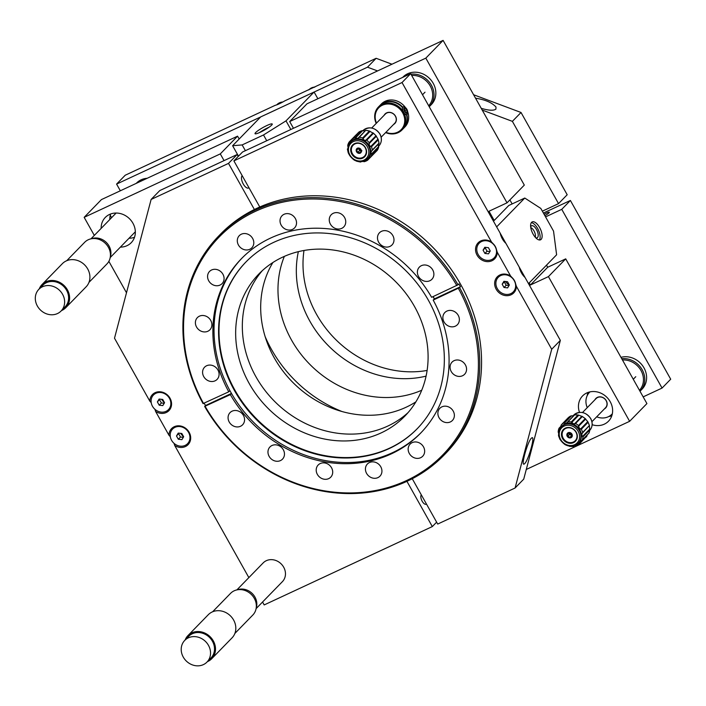 <?xml version="1.0" encoding="UTF-8"?>
<svg xmlns="http://www.w3.org/2000/svg" width="706" height="706" viewBox="0 0 706 706"><rect width="100%" height="100%" fill="white"/><g stroke="black" fill="none" stroke-linecap="round" stroke-linejoin="round"><path stroke-width="1.06" d="M412.251 478.712L437.702 524.064L515.089 488.005L523.728 479.136L560.343 340.38L525.035 277.458C522.246 274.881 520.304 271.439 519.228 267.106L505.928 243.402C503.131 240.834 501.198 237.384 500.122 233.059L410.671 73.662L242.537 152.011L233.889 160.88L259.782 207.008M493.053 243.641L491.5 241.973A11.508 10.149 -135.7 0 0 475.535 249.739A11.508 10.149 -135.7 0 0 491.958 260.743A11.508 10.149 -135.7 0 0 497.262 252.236L496.495 249.756M524.664 463.657L524.152 464.054C520.684 466.26 527.576 441.612 531.389 438.188L531.9 437.791C535.369 435.584 528.467 460.233 524.664 463.657M512.168 277.687L510.606 276.02A11.508 10.149 -135.7 0 0 494.641 283.786A11.508 10.149 -135.7 0 0 511.073 294.79A11.508 10.149 -135.7 0 0 516.368 286.283L515.601 283.803M509.317 285.056A11.534 10.175 44.3 0 1 505.514 281.5M515.089 488.005L551.704 349.249L560.343 340.38M491.5 241.973L402.032 82.531L233.889 160.88M551.704 349.249L516.368 286.283M510.606 276.02L497.262 252.236M402.032 82.531L410.671 73.662M180.577 433.343L183.542 436.961M174.073 443.386L174.709 445.486A11.508 10.149 -135.7 0 0 190.682 437.72A11.508 10.149 -135.7 0 0 174.25 426.715A11.508 10.149 -135.7 0 0 168.946 435.223L170.305 436.661M154.958 409.339L155.602 411.439A11.508 10.149 -135.7 0 0 171.567 403.673A11.508 10.149 -135.7 0 0 155.143 392.66A11.508 10.149 -135.7 0 0 149.84 401.176L151.199 402.614M161.471 399.296L164.436 402.905M254.398 209.523L228.506 163.386L237.154 154.517L159.768 190.576L151.119 199.445L114.504 338.209L149.84 401.176M228.506 163.386L151.119 199.445M238.222 156.432L237.154 154.517M248.944 187.708A6.998 3.124 -115 0 1 243.27 184.01A6.998 3.124 -115 0 1 242.167 175.626M174.709 445.486L248.856 577.605M262.553 602.024L264.185 604.927L432.319 526.579L406.93 481.324M155.602 411.439L168.946 435.223M432.319 526.579L436.626 522.158M421.332 494.888A5.295 2.365 65 0 0 422.17 501.225A5.295 2.365 65 0 0 426.45 504.013M530.674 226.97A6.61 2.948 -115 0 1 531.574 225.796A6.61 2.948 -115 0 1 535.916 228.567A6.61 2.948 -115 0 1 538.219 235.566A6.61 2.948 -115 0 1 537.151 237.772A6.61 2.948 -115 0 1 535.678 237.701M531.327 222.655A9.875 4.404 -115 0 1 537.337 227.994A9.875 4.404 -115 0 1 540.125 237.437A9.875 4.404 -115 0 1 539.402 239.978M541.149 239.36A9.875 4.404 65 0 0 540.002 228.25A9.875 4.404 65 0 0 532.2 221.905A9.875 4.404 65 0 0 531.592 222.337A9.875 4.404 65 0 0 532.739 233.457A9.875 4.404 65 0 0 540.54 239.802A9.875 4.404 65 0 0 541.149 239.36M528.52 283.618L556.61 254.787L553.539 231.109L540.805 208.411L524.77 198.042L496.653 226.882L528.503 283.627M524.77 198.042L508.752 205.508L493.468 221.19M479.224 243.182A10.466 9.231 44.3 0 1 479.295 243.12A10.466 9.231 44.3 0 1 495.277 246.465A10.466 9.231 44.3 0 1 494.279 257.725A10.466 9.231 44.3 0 1 494.218 257.787M495.144 246.597A10.466 9.231 44.3 0 1 494.147 257.858A10.466 9.231 44.3 0 1 478.165 254.513A10.466 9.231 44.3 0 1 479.162 243.252A10.466 9.231 44.3 0 1 495.144 246.597M488.49 253.833L490.246 250.948L488.402 247.674L484.819 247.276L483.072 250.162L484.907 253.436L488.49 253.833M485.578 247.365L483.072 250.162M485.225 247.947L487.069 251.221L484.907 253.436M487.069 251.221L489.893 251.53M498.33 277.237A10.466 9.231 44.3 0 1 498.401 277.167A10.466 9.231 44.3 0 1 514.383 280.511A10.466 9.231 44.3 0 1 513.394 291.772A10.466 9.231 44.3 0 1 513.324 291.843M514.25 280.644A10.466 9.231 44.3 0 1 513.262 291.905A10.466 9.231 44.3 0 1 497.271 288.56A10.466 9.231 44.3 0 1 498.268 277.299A10.466 9.231 44.3 0 1 514.25 280.644M507.605 287.88L509.353 284.995L507.517 281.72L503.925 281.323L502.178 284.209L504.013 287.483L507.605 287.88M504.684 281.412L502.178 284.209M504.34 281.994L506.176 285.268L504.013 287.483M506.176 285.268L509 285.577M181.919 439.644L183.666 436.758L181.821 433.484L178.239 433.087L176.491 435.973L178.327 439.247L181.919 439.644M178.997 433.175L176.491 435.973M178.644 433.749L180.489 437.032L178.327 439.247M188.564 432.407A10.466 9.231 44.3 0 1 180.215 446.157A10.466 9.231 44.3 0 1 171.443 430.528A10.466 9.231 44.3 0 1 188.564 432.407M180.489 437.032L183.313 437.341M172.643 428.992A10.466 9.231 44.3 0 1 188.696 432.275A10.466 9.231 44.3 0 1 187.637 443.597M162.804 405.588L164.56 402.711L162.715 399.437L159.132 399.04L157.376 401.926L159.221 405.2L162.804 405.588M159.891 399.119L157.376 401.926M159.538 399.702L161.383 402.976L159.221 405.2M169.458 398.36A10.466 9.231 44.3 0 1 161.109 412.11A10.466 9.231 44.3 0 1 152.337 396.481A10.466 9.231 44.3 0 1 169.458 398.36M161.383 402.976L164.207 403.294M153.537 394.945A10.466 9.231 44.3 0 1 169.59 398.228A10.466 9.231 44.3 0 1 168.531 409.551M236.889 589.889L263.179 562.903A13.423 11.843 44.3 0 1 264.732 561.597A13.423 11.843 44.3 0 1 281.853 564.623A13.423 11.843 44.3 0 1 282.409 581.638L256.119 608.625M212.612 611.784L230.553 593.367A15.532 13.705 44.3 0 1 232.353 591.849A15.532 13.705 44.3 0 1 236.342 590.031A15.532 13.705 44.3 0 1 251.248 594.39A15.532 13.705 44.3 0 1 255.987 609.181A15.532 13.705 44.3 0 1 252.801 615.05L234.86 633.458M236.342 590.031L238.522 589.457A14.217 12.54 44.3 0 1 252.166 593.446A14.217 12.54 44.3 0 1 256.507 606.983L255.987 609.181M185.14 639.98A16.582 14.632 44.3 0 1 187.972 635.568A16.582 14.632 44.3 0 1 189.888 633.953A16.582 14.632 44.3 0 1 211.041 637.694A16.582 14.632 44.3 0 1 211.729 658.716A16.582 14.632 44.3 0 1 209.806 660.339A16.582 14.632 44.3 0 1 207.387 661.654M187.972 635.568L208.279 614.723A16.582 14.632 44.3 0 1 210.203 613.099A16.582 14.632 44.3 0 1 231.347 616.841A16.582 14.632 44.3 0 1 232.036 637.871L211.729 658.716M184.751 640.386L188.723 636.3A15.532 13.705 44.3 0 1 190.523 634.791A15.532 13.705 44.3 0 1 210.326 638.295A15.532 13.705 44.3 0 1 210.97 657.983L206.999 662.06A15.532 13.705 44.3 0 1 205.199 663.578A15.532 13.705 44.3 0 1 185.387 660.075A15.532 13.705 44.3 0 1 184.751 640.386A15.532 13.705 44.3 0 1 186.543 638.868A15.532 13.705 44.3 0 1 206.355 642.372A15.532 13.705 44.3 0 1 206.999 662.06M375.874 146.654L375.389 146.839M362.125 134.369L362.284 133.875M362.037 161.339L364.72 161.55A13.158 11.614 -135.7 0 0 367.597 160.209L368.108 158.506L370.112 157.641L377.251 150.36A13.158 11.614 -135.7 0 0 378.566 147.475L378.681 146.574L371.462 153.979L370.888 152.425L372.23 150.087L378.972 143.168A13.158 11.614 -135.7 0 0 378.222 139.841L377.984 139.091L370.756 146.495L369.317 145.41L369.22 142.718A13.158 11.614 -135.7 0 0 366.696 140.22L373.439 133.302L373.015 132.896L365.796 140.309L364.005 140.15L362.628 137.997A13.158 11.614 -135.7 0 0 359.292 137.282L365.69 130.363L358.613 137.626M363.811 161.683L364.72 161.55M367.597 160.209L364.428 161.665M368.091 158.523L368.108 158.506A12.108 10.687 -135.7 0 1 365.205 160.5M350.494 142.259L351.014 141.721A11.843 10.449 44.3 0 1 353.768 139.779A11.843 10.449 44.3 0 1 368.064 143.927A11.843 10.449 44.3 0 1 367.985 158.259L367.464 158.788C363.678 162.186 359.292 162.636 354.297 160.121C347.22 154.791 345.949 148.834 350.494 142.259A11.843 10.449 44.3 0 1 353.247 140.309A11.843 10.449 44.3 0 1 368.585 146.045A11.843 10.449 44.3 0 1 367.464 158.788M365.47 147.695A8.428 7.431 -135.7 0 0 354.553 143.609A8.428 7.431 -135.7 0 0 351.8 154.058A8.428 7.431 -135.7 0 0 362.707 158.144A8.428 7.431 -135.7 0 0 365.47 147.695M352.4 153.687A7.898 6.972 -135.7 0 0 362.628 157.509A7.898 6.972 -135.7 0 0 365.214 147.713A7.898 6.972 -135.7 0 0 354.986 143.892A7.898 6.972 -135.7 0 0 352.4 153.687M368.108 158.506A12.108 10.687 44.3 0 0 370.888 152.425L369.317 145.41L364.005 140.15L354.968 137.723A13.158 11.614 -135.7 0 0 352.091 139.056L348.843 144.562M347.864 144.88L347.749 145.78L347.864 144.88A13.158 11.614 -135.7 0 1 349.179 141.994L350.891 141.474A12.108 10.687 -135.7 0 1 356.962 138.641L358.269 137.997M361.022 150.14A11.058 9.752 44.3 0 1 359.336 148.507M371.991 133.955A11.058 9.752 44.3 0 1 372.477 134.29M381.161 137.185L394.751 123.241A6.583 5.807 -135.7 0 0 394.795 115.281A6.583 5.807 -135.7 0 0 386.853 112.978A6.583 5.807 -135.7 0 0 385.317 114.054L371.735 127.998M355.392 138.085L362.61 130.672L364.393 131.016L365.69 130.363L358.701 137.555M360.978 161.745L360.395 161.992M362.893 138.72L370.12 131.307L369.37 131.078A13.158 11.614 -135.7 0 0 366.026 130.363L365.69 130.363M369.141 143.618L376.369 136.205L375.954 135.799A13.158 11.614 -135.7 0 0 373.439 133.302L369.37 131.078L362.628 137.997M372.23 150.087A13.158 11.614 -135.7 0 0 371.48 146.76L378.222 139.841L377.984 139.091L375.954 135.799L369.22 142.718M370.509 157.279A13.158 11.614 44.3 0 0 371.824 154.393L371.462 153.979M371.824 154.393L378.566 147.475L378.319 144.792L378.972 143.494L372 150.625M371.921 150.731L378.972 143.494M371.48 146.76L370.756 146.495M366.696 140.22L365.796 140.309M359.292 137.282L358.471 137.776M354.968 137.723L361.71 130.795A13.158 11.614 -135.7 0 0 358.833 132.137L352.091 139.056M362.61 130.672L361.71 130.795L362.61 130.672M356.715 134.546L355.921 135.075L356.715 134.546M347.749 145.78L348.111 147.554M356.662 150.29L357.783 148.445L360.078 148.701L361.251 150.793L360.139 152.637L357.836 152.39L356.662 150.29L358.471 148.428L359.654 150.528L357.836 152.39M360.21 153.193A2.895 2.559 44.3 0 1 357.404 148.207A2.895 2.559 44.3 0 1 360.21 153.193M361.949 150.775L359.654 150.528M356.309 161.039L357.06 161.277L356.309 161.039M405.235 107.48L404.247 106.968A4.315 1.924 -115 0 0 402.835 110.648L404.476 113.569A4.315 1.924 -115 0 0 407.415 113.754L407.653 112.678A3.309 1.474 -115 0 1 404.688 111.504A3.309 1.474 -115 0 1 403.867 108.283A3.309 1.474 -115 0 1 405.235 107.48A3.309 1.474 -115 0 1 406.868 109.271A3.309 1.474 -115 0 1 407.653 112.678M405.5 107.639A16.45 14.517 -135.7 0 0 385.194 101.258A16.45 14.517 -135.7 0 0 381.372 103.967L380.075 105.3A16.45 14.517 44.3 0 1 402.667 107.083L402.967 106.959M385.644 132.587A16.45 14.517 -135.7 0 0 398.175 132.649A16.45 14.517 -135.7 0 0 401.996 129.948A16.45 14.517 -135.7 0 0 402.111 110.048A16.45 14.517 -135.7 0 0 382.255 104.276A16.45 14.517 -135.7 0 0 378.434 106.985A16.45 14.517 -135.7 0 0 376.219 123.4M401.996 129.948L403.294 128.616A16.45 14.517 -135.7 0 0 406.471 114.822L404.476 113.569M402.835 110.648L402.323 107.436A16.45 14.517 -135.7 0 0 379.731 105.653L378.434 106.985M406.868 114.637A16.45 14.517 44.3 0 1 403.638 128.263A16.45 14.517 44.3 0 1 403.47 128.439M403.638 128.263L404.935 126.93A16.45 14.517 -135.7 0 0 407.706 111.848M385.917 132.304A15.664 13.82 -135.7 0 0 397.54 132.234A15.664 13.82 -135.7 0 0 402.658 112.81A15.664 13.82 -135.7 0 0 382.378 105.22A15.664 13.82 -135.7 0 0 376.492 123.118M384.143 115.263A6.822 6.019 44.3 0 1 386.659 112.854A6.822 6.019 44.3 0 1 395.386 115.978A6.822 6.019 44.3 0 1 393.577 124.45M402.199 107.294L402.667 107.083M406.682 109.818L407.141 111.945L406.241 112.51L404.873 110.957L404.414 108.839L405.315 108.265L406.682 109.818L404.82 110.683M407.141 111.945L406.153 112.404M643.157 396.878L662.06 388.071L670.7 379.201L570.395 200.469L543.408 213.044M662.06 388.071L561.755 209.338L570.395 200.469M561.755 209.338L545.562 216.883M544.882 215.674A5.295 0.785 -29.3 0 0 549.012 212.85A5.295 0.785 -29.3 0 0 544.105 214.297M266.577 114.195L276.222 109.704M391.962 64.22L376.139 58.298L284.915 100.808C280.811 103.2 277.564 104.717 275.172 105.344L125.227 175.22L116.587 184.089L120.347 190.788M298.603 99.272L308.257 94.772M475.553 98.205C485.313 99.714 492.126 102.661 496 107.047L495.912 109.148C493.538 110.798 488.64 110.524 481.236 108.327M542.349 211.165L558.543 203.619L567.192 194.75L521.028 112.483L473.62 94.754M558.543 203.619L512.38 121.353L521.028 112.483M377.551 70.935L367.491 67.176L376.139 58.298M512.38 121.353L482.216 110.074M260.655 116.958L116.587 184.089M367.491 67.176L314.108 92.045M640.007 391.248A19.742 17.421 -135.7 0 0 640.289 390.965A19.742 17.421 -135.7 0 0 642.169 369.723A19.742 17.421 -135.7 0 0 621.748 358.719M639.468 390.294A18.691 16.494 -135.7 0 0 640.969 370.474A18.691 16.494 -135.7 0 0 622.454 359.981M640.289 390.965L642.107 389.103A19.742 17.421 -135.7 0 0 643.978 367.861A19.742 17.421 -135.7 0 0 620.98 357.351M141.968 180.71A19.742 17.421 -135.7 0 0 136.893 183.075M147.157 178.291A19.742 17.421 -135.7 0 0 136.54 183.057L136.214 183.383M255.625 132.587A9.875 1.474 -29.3 0 0 255.025 133.69A9.875 1.474 -29.3 0 0 262.341 131.228A9.875 1.474 -29.3 0 0 271.642 125.13A9.875 1.474 -29.3 0 0 272.242 124.027A9.875 1.474 -29.3 0 0 264.926 126.489A9.875 1.474 -29.3 0 0 255.625 132.587M314.091 92.027L260.708 116.905L232.618 145.727L242.149 144.924L263.506 134.97L286.001 120.858L314.091 92.027L317.868 98.743M286.001 120.858L290.854 129.498M263.506 134.97L266.736 140.732M242.149 144.924L245.388 150.678M232.618 145.727L238.478 156.167M263.638 130.539A6.61 0.988 150.7 0 1 265.068 129.736M259.437 132.613A9.875 1.474 150.7 0 1 269.03 127.23M282.524 102.149A10.466 9.231 -135.7 0 0 281.244 102.326A10.466 9.231 -135.7 0 0 276.911 104.673A10.466 9.231 -135.7 0 0 276.761 104.832M282.779 102.008A10.466 9.231 -135.7 0 0 281.376 102.193A10.466 9.231 -135.7 0 0 277.043 104.541A10.466 9.231 -135.7 0 0 276.973 104.612M314.549 87.226A10.466 9.231 -135.7 0 0 313.279 87.403A10.466 9.231 -135.7 0 0 308.937 89.75A10.466 9.231 -135.7 0 0 308.796 89.909M314.814 87.085A10.466 9.231 -135.7 0 0 313.411 87.262A10.466 9.231 -135.7 0 0 309.069 89.618A10.466 9.231 -135.7 0 0 309.007 89.688M120.391 247.118A18.1 15.973 -135.7 0 0 131.21 242.714A18.1 15.973 -135.7 0 0 132.931 223.237A18.1 15.973 -135.7 0 0 105.291 217.448A18.1 15.973 -135.7 0 0 101.161 228.382M129.039 238.249A18.1 15.973 -135.7 0 0 134.519 237.287M110.621 214.006A18.1 15.973 -135.7 0 0 109.809 219.513M592.149 424.712A18.1 15.973 -135.7 0 0 608.501 421.2A18.1 15.973 -135.7 0 0 610.222 401.723A18.1 15.973 -135.7 0 0 582.574 395.934A18.1 15.973 -135.7 0 0 579.485 412.375M608.687 416.566A18.1 15.973 -135.7 0 0 611.811 415.772M587.913 392.492A18.1 15.973 -135.7 0 0 587.207 395.634M646.917 403.576L565.709 258.864L548.43 276.611L629.628 421.314L646.917 403.576M546.506 265.156L547.688 267.265L530.4 285.003L548.43 276.611M547.688 267.265L565.709 258.864M507.023 202.834L425.824 58.13L443.103 40.383L524.311 185.096L507.023 202.834L489.002 211.235L494.182 220.457M529.226 282.903L530.4 285.003M509.882 199.895L512.141 203.919M443.103 40.383L306.978 103.817L289.689 121.556L425.824 58.13M293.458 128.28L289.689 121.556M239.175 139.003L237.578 136.161L220.29 153.899L224.058 160.615M220.29 153.899L84.164 217.333L101.443 199.586L237.578 136.161M110.251 215.286L111.592 217.677M84.164 217.333L94.313 235.416M108.856 261.344L126.498 292.769M526.279 469.472L629.628 421.314M66.717 260.717L84.658 242.308A15.532 13.705 44.3 0 1 88.268 239.749A15.532 13.705 44.3 0 1 90.439 238.972A15.532 13.705 44.3 0 1 105.344 243.332A15.532 13.705 44.3 0 1 110.092 258.114A15.532 13.705 44.3 0 1 106.906 263.982L88.965 282.391M90.439 238.972L92.618 238.399A14.217 12.54 44.3 0 1 106.262 242.387A14.217 12.54 44.3 0 1 110.604 255.916L110.092 258.114M39.245 288.913A16.582 14.632 44.3 0 1 42.069 284.5A16.582 14.632 44.3 0 1 45.916 281.773A16.582 14.632 44.3 0 1 65.932 287.589A16.582 14.632 44.3 0 1 65.826 307.648A16.582 14.632 44.3 0 1 61.969 310.375A16.582 14.632 44.3 0 1 61.493 310.596M42.069 284.5L62.375 263.656A16.582 14.632 44.3 0 1 66.232 260.929A16.582 14.632 44.3 0 1 86.247 266.744A16.582 14.632 44.3 0 1 86.132 286.804L65.826 307.648M38.848 289.319L42.819 285.242A15.532 13.705 44.3 0 1 46.428 282.682A15.532 13.705 44.3 0 1 65.173 288.127A15.532 13.705 44.3 0 1 65.067 306.916L61.095 310.993A15.532 13.705 44.3 0 1 57.486 313.552A15.532 13.705 44.3 0 1 38.742 308.107A15.532 13.705 44.3 0 1 38.848 289.319A15.532 13.705 44.3 0 1 42.457 286.768A15.532 13.705 44.3 0 1 61.201 292.213A15.532 13.705 44.3 0 1 61.095 310.993M572.575 421.588L572.601 420.582M573.298 446.483L573.837 445.989M574.172 445.777L573.581 446.386L574.693 445.486L576.484 445.539M561.261 426.768L561.782 426.239A11.843 10.449 44.3 0 1 569.336 423.362A11.843 10.449 44.3 0 1 580.235 430.713A11.843 10.449 44.3 0 1 578.752 442.768L578.232 443.306C574.446 446.704 570.06 447.145 565.065 444.639C557.987 439.3 556.716 433.343 561.261 426.768A11.843 10.449 44.3 0 1 568.824 423.891A11.843 10.449 44.3 0 1 579.361 430.554A11.843 10.449 44.3 0 1 578.232 443.306M577.332 435.726A8.428 7.431 -135.7 0 0 568.745 427.465A8.428 7.431 -135.7 0 0 561.473 435.055A8.428 7.431 -135.7 0 0 570.06 443.315A8.428 7.431 -135.7 0 0 577.332 435.726M562.144 434.905A7.898 6.972 -135.7 0 0 570.192 442.644A7.898 6.972 -135.7 0 0 577.005 435.523A7.898 6.972 -135.7 0 0 568.957 427.783A7.898 6.972 -135.7 0 0 562.144 434.905M577.208 445.407L579.926 443.447L580.041 441.585L582.221 439.997A13.158 11.614 -135.7 0 0 582.988 436.864L581.665 434.984L582.618 432.451A13.158 11.614 -135.7 0 0 581.329 429.239L578.929 428.198L571.26 421.95A13.158 11.614 -135.7 0 0 567.924 421.809L565.841 423.521L564.262 423.247L571.481 415.834L573.66 415.737M567.845 421.844L574.393 414.996L567.571 421.994M567.165 422.4L566.724 422.991M580.27 441.303L581.665 434.984L578.435 425.559A13.158 11.614 -135.7 0 0 575.575 423.485L582.309 416.566L581.894 416.275L574.666 423.688L572.893 423.821A12.108 10.687 -135.7 0 0 565.841 423.521L560.264 427.704M571.595 422.594L578.823 415.181L582.309 416.566A13.158 11.614 -135.7 0 1 585.177 418.64L587.754 421.65L580.535 429.054M571.772 434.64A11.058 9.752 44.3 0 1 570.051 432.963M576.608 416.469A11.058 9.752 44.3 0 1 576.837 416.478A11.058 9.752 44.3 0 1 577.508 416.522M580.8 417.396A11.058 9.752 44.3 0 1 581.285 417.617M575.708 423.344A6.583 5.807 44.3 0 1 575.602 422.735M591.928 421.703L605.519 407.759A6.583 5.807 -135.7 0 0 606.339 401.052A6.583 5.807 -135.7 0 0 600.285 396.975A6.583 5.807 -135.7 0 0 596.093 398.572L582.503 412.516M571.26 421.95L578.002 415.031A13.158 11.614 -135.7 0 0 574.666 414.89L567.924 421.809M582.247 433.325L589.36 425.533A13.158 11.614 -135.7 0 0 588.063 422.32L587.754 421.65L588.063 422.32L581.329 429.239M582.221 439.997L588.963 433.078A13.158 11.614 -135.7 0 0 589.731 429.945L589.36 425.533L582.618 432.451M579.926 443.447L587.074 435.673L579.926 443.456A13.158 11.614 44.3 0 1 577.384 445.301M587.127 434.958L587.074 435.673M570.775 435.02L568.93 433.06L569.495 434.94M582.988 436.864L589.731 429.945L589.731 429.054L582.512 436.467M575.575 423.485L574.666 423.688M578.47 426.442L585.698 419.029L585.177 418.64L578.435 425.559M564.262 423.247L563.838 423L571.481 415.834L570.58 416.081A13.158 11.614 44.3 0 0 568.048 417.926L561.305 424.844L560.485 427.421L559.002 428.304A13.158 11.614 -135.7 0 0 558.234 431.437L558.534 432.919M567.924 419.796L568.109 418.287M558.234 431.437L558.234 432.319M559.249 428.171L560.82 426.565M578.823 415.181L578.002 415.031L578.823 415.181M571.728 435.487L569.918 437.341L567.836 436.114L569.654 434.261L571.728 435.487M567.836 436.114L567.65 433.828L569.539 432.769L571.613 433.996L571.807 436.282L569.918 437.341M569.804 437.941A2.895 2.559 44.3 0 1 569.345 432.487A2.895 2.559 44.3 0 1 569.804 437.941M596.685 416.822A15.664 13.82 -135.7 0 0 601.953 417.978A15.664 13.82 -135.7 0 0 612.349 413.742M589.934 391.901A15.664 13.82 -135.7 0 0 587.26 407.636M594.911 399.772A6.822 6.019 44.3 0 1 600.188 396.834A6.822 6.019 44.3 0 1 606.798 401.873A6.822 6.019 44.3 0 1 604.345 408.959M429.222 106.721A19.742 17.421 -135.7 0 0 429.53 106.421A19.742 17.421 -135.7 0 0 431.401 85.179A19.742 17.421 -135.7 0 0 410.963 74.174M428.692 105.768A18.691 16.494 -135.7 0 0 430.201 85.929A18.691 16.494 -135.7 0 0 411.669 75.436M408.633 74.607A19.742 17.421 -135.7 0 0 403.302 77.095M429.53 106.421L431.348 104.559A19.742 17.421 -135.7 0 0 433.219 83.317A19.742 17.421 -135.7 0 0 403.064 76.998L402.694 77.378M535.236 237.225A5.754 2.568 65 0 0 534.424 231.753A5.754 2.568 65 0 0 530.762 227.614M309.916 321.274A101.876 89.891 -135.7 0 0 426.08 376.13A101.876 89.891 44.3 0 1 309.916 321.274A101.876 89.891 44.3 0 1 298.347 251.671A101.876 89.891 -135.7 0 0 309.916 321.274M427.112 370.456A101.876 89.891 44.3 0 1 316.588 314.426A101.876 89.891 44.3 0 1 303.986 250.489M415.887 401.855A101.876 89.891 44.3 0 1 274.263 357.854A101.876 89.891 44.3 0 1 272.895 262.526M408.077 412.604A101.876 89.891 44.3 0 1 255.907 376.695A101.876 89.891 44.3 0 1 262.35 270.619A101.876 89.891 44.3 0 0 255.907 376.695A101.876 89.891 44.3 0 0 408.077 412.604M341.907 411.492A126.621 111.724 44.3 0 1 271.483 349.461A126.621 111.724 44.3 0 1 265.182 336.736M421.72 390.25A101.876 89.891 44.3 0 1 291.56 340.115A101.876 89.891 44.3 0 1 284.35 256.393M204.219 403.25A157.156 138.676 -135.7 0 0 205.499 405.526L204.634 406.409A157.156 138.676 44.3 0 0 443.88 455.273A157.156 138.676 44.3 0 0 459.588 287.616L433.193 300.103L434.331 298.929A125.041 110.33 -135.7 0 0 433.043 296.626M203.054 403.594A157.156 138.676 44.3 0 1 218.763 235.936A157.156 138.676 44.3 0 1 458.009 284.8L431.613 297.297A125.041 110.33 -135.7 0 0 241.417 258.696A125.041 110.33 -135.7 0 0 228.762 391.812L203.054 403.594M459.588 287.616L460.453 286.724A157.156 138.676 -135.7 0 0 459.668 285.312A157.156 138.676 -135.7 0 0 458.874 283.909L458.009 284.8M218.763 235.936L220.581 234.065A157.156 138.676 44.3 0 1 460.621 284.341A157.156 138.676 44.3 0 1 445.698 453.411L443.88 455.273M444.03 321.927A8.737 7.713 -135.7 0 0 457.382 324.725A8.737 7.713 -135.7 0 0 458.212 315.317A8.737 7.713 -135.7 0 0 444.859 312.529A8.737 7.713 -135.7 0 0 444.03 321.927M451.222 371.506A8.737 7.713 -135.7 0 0 464.574 374.304A8.737 7.713 -135.7 0 0 465.404 364.896A8.737 7.713 -135.7 0 0 452.052 362.107A8.737 7.713 -135.7 0 0 451.222 371.506M439.035 417.696A8.737 7.713 -135.7 0 0 452.387 420.494A8.737 7.713 -135.7 0 0 453.217 411.095A8.737 7.713 -135.7 0 0 439.864 408.297A8.737 7.713 -135.7 0 0 439.035 417.696M409.312 453.473A8.737 7.713 -135.7 0 0 422.665 456.27A8.737 7.713 -135.7 0 0 423.494 446.863A8.737 7.713 -135.7 0 0 410.151 444.074A8.737 7.713 -135.7 0 0 409.312 453.473M366.59 473.382A8.737 7.713 -135.7 0 0 379.943 476.179A8.737 7.713 -135.7 0 0 380.772 466.772A8.737 7.713 -135.7 0 0 367.42 463.983A8.737 7.713 -135.7 0 0 366.59 473.382M317.365 474.397A8.737 7.713 -135.7 0 0 330.717 477.194A8.737 7.713 -135.7 0 0 331.546 467.787A8.737 7.713 -135.7 0 0 318.194 464.989A8.737 7.713 -135.7 0 0 317.365 474.397M269.127 456.358A8.737 7.713 -135.7 0 0 282.479 459.156A8.737 7.713 -135.7 0 0 283.309 449.748A8.737 7.713 -135.7 0 0 269.957 446.951A8.737 7.713 -135.7 0 0 269.127 456.358M229.229 422.02A8.737 7.713 -135.7 0 0 242.582 424.809A8.737 7.713 -135.7 0 0 243.411 415.41A8.737 7.713 -135.7 0 0 230.059 412.613A8.737 7.713 -135.7 0 0 229.229 422.02M241.999 258.114A125.041 110.33 -135.7 0 0 229.909 390.639A125.041 110.33 -135.7 0 0 230.694 392.051A125.041 110.33 -135.7 0 0 231.489 393.454A125.041 110.33 -135.7 0 0 421.103 432.628M428.41 300.288A119.508 105.459 -135.7 0 0 245.864 262.058A119.508 105.459 -135.7 0 0 234.516 390.639A119.508 105.459 -135.7 0 0 417.061 428.869A119.508 105.459 -135.7 0 0 428.41 300.288M418.543 276.514A8.737 7.713 -135.7 0 0 431.887 279.302A8.737 7.713 -135.7 0 0 432.725 269.904A8.737 7.713 -135.7 0 0 419.373 267.106A8.737 7.713 -135.7 0 0 418.543 276.514M203.743 376.598A8.737 7.713 -135.7 0 0 217.095 379.396A8.737 7.713 -135.7 0 0 217.925 369.988A8.737 7.713 -135.7 0 0 204.572 367.199A8.737 7.713 -135.7 0 0 203.743 376.598M196.55 327.019A8.737 7.713 -135.7 0 0 209.894 329.817A8.737 7.713 -135.7 0 0 210.732 320.409A8.737 7.713 -135.7 0 0 197.38 317.621A8.737 7.713 -135.7 0 0 196.55 327.019M208.738 280.829A8.737 7.713 -135.7 0 0 222.09 283.618A8.737 7.713 -135.7 0 0 222.919 274.219A8.737 7.713 -135.7 0 0 209.567 271.422A8.737 7.713 -135.7 0 0 208.738 280.829M238.46 245.053A8.737 7.713 -135.7 0 0 251.804 247.85A8.737 7.713 -135.7 0 0 252.633 238.443A8.737 7.713 -135.7 0 0 239.29 235.654A8.737 7.713 -135.7 0 0 238.46 245.053M281.182 225.143A8.737 7.713 -135.7 0 0 294.534 227.941A8.737 7.713 -135.7 0 0 295.364 218.533A8.737 7.713 -135.7 0 0 282.012 215.745A8.737 7.713 -135.7 0 0 281.182 225.143M330.408 224.129A8.737 7.713 -135.7 0 0 343.76 226.926A8.737 7.713 -135.7 0 0 344.59 217.527A8.737 7.713 -135.7 0 0 331.238 214.73A8.737 7.713 -135.7 0 0 330.408 224.129M378.645 242.167A8.737 7.713 -135.7 0 0 391.998 244.964A8.737 7.713 -135.7 0 0 392.827 235.557A8.737 7.713 -135.7 0 0 379.475 232.768A8.737 7.713 -135.7 0 0 378.645 242.167M246.067 261.847A119.508 105.459 -135.7 0 0 234.93 390.215A119.508 105.459 -135.7 0 0 417.264 428.648M249.236 383.543A101.876 89.891 -135.7 0 0 404.838 416.134A101.876 89.891 -135.7 0 0 414.519 306.528A101.876 89.891 -135.7 0 0 258.908 273.946A101.876 89.891 -135.7 0 0 249.236 383.543M460.453 286.724L434.331 298.929M231.489 393.454L230.341 394.628L204.634 406.409M231.471 393.418L205.499 405.526M456.808 285.551A156.105 137.741 -135.7 0 0 255.44 211.35A156.105 137.741 -135.7 0 0 203.566 403.55M229.909 390.639L228.762 391.812M230.341 394.628A125.041 110.33 -135.7 0 0 420.538 433.219A125.041 110.33 -135.7 0 0 433.193 300.103M205.146 406.365A156.105 137.741 -135.7 0 0 406.515 480.565A156.105 137.741 -135.7 0 0 458.388 288.366M434.402 298.867A125.041 110.33 -135.7 0 0 433.122 296.582M367.385 146.795A10.793 9.522 44.3 0 1 363.855 160.183A10.793 9.522 44.3 0 1 349.876 154.958A10.793 9.522 44.3 0 1 353.415 141.571A10.793 9.522 44.3 0 1 367.385 146.795M379.872 134.105A11.058 9.752 44.3 0 1 378.822 145.992C381.831 142.506 382.202 138.5 379.943 133.981C374.842 127.248 369.185 126.109 362.99 130.566A11.058 9.752 44.3 0 1 365.558 128.748A11.058 9.752 44.3 0 1 379.872 134.105M349.496 141.959L351.588 139.814M370.076 157.667L367.667 160.138M349.249 141.924L355.921 135.075M372.653 133.275L373.13 133.619M369.662 157.817L367.632 159.9M360.157 150.634L358.975 149.504M360.131 132.419A12.108 10.687 44.3 0 1 361.631 131.678M356.115 137.343L356.821 135.826M578.161 431.313A10.793 9.522 44.3 0 1 573.246 445.204A10.793 9.522 44.3 0 1 559.487 436.502A10.793 9.522 44.3 0 1 568.559 425.241A10.793 9.522 44.3 0 1 578.161 431.313M572.893 415.966L573.757 415.075A11.058 9.752 44.3 0 1 580.809 412.392A11.058 9.752 44.3 0 1 590.648 418.614A11.058 9.752 44.3 0 1 589.722 430.378M584.833 437.976A13.158 11.614 -135.7 0 0 586.668 436.537M580.041 441.585A12.108 10.687 44.3 0 1 575.972 445.018M581.497 416.672L581.973 416.911M563.838 423A13.158 11.614 -135.7 0 0 561.305 424.844M577.508 415.543A12.108 10.687 44.3 0 1 578.346 415.657M560.485 427.421L559.611 429.071M369.865 131.148L365.84 130.283M376.298 136.037L373.192 132.966M378.672 147.192L377.233 150.387M370.12 157.632L367.641 160.183M378.142 139.347L379.051 143.344M362.001 130.689L358.807 132.154M356.045 134.934L349.205 141.95L347.758 145.154M347.378 149.01L348.279 153.008M356.565 161.197L360.589 162.071M422.506 94.754L425.012 92.186M116.111 213.044L90.986 238.822M135.34 231.78L110.215 257.558M573.757 415.075C579.961 410.618 585.609 411.757 590.71 418.499C592.969 423.009 592.599 427.015 589.598 430.51M569.486 446.342L573.448 446.519M589.51 425.753L587.922 421.835M574.234 445.76L573.528 446.483M589.81 429.566L588.954 433.14M585.583 418.861L582.062 416.302M570.757 415.975L568.039 417.926M560.846 426.345L559.037 428.207M578.488 415.04L574.525 414.854M559.02 428.242L558.155 431.807M558.464 435.628L560.043 439.538M633.273 379.263L635.779 376.695"/></g></svg>
